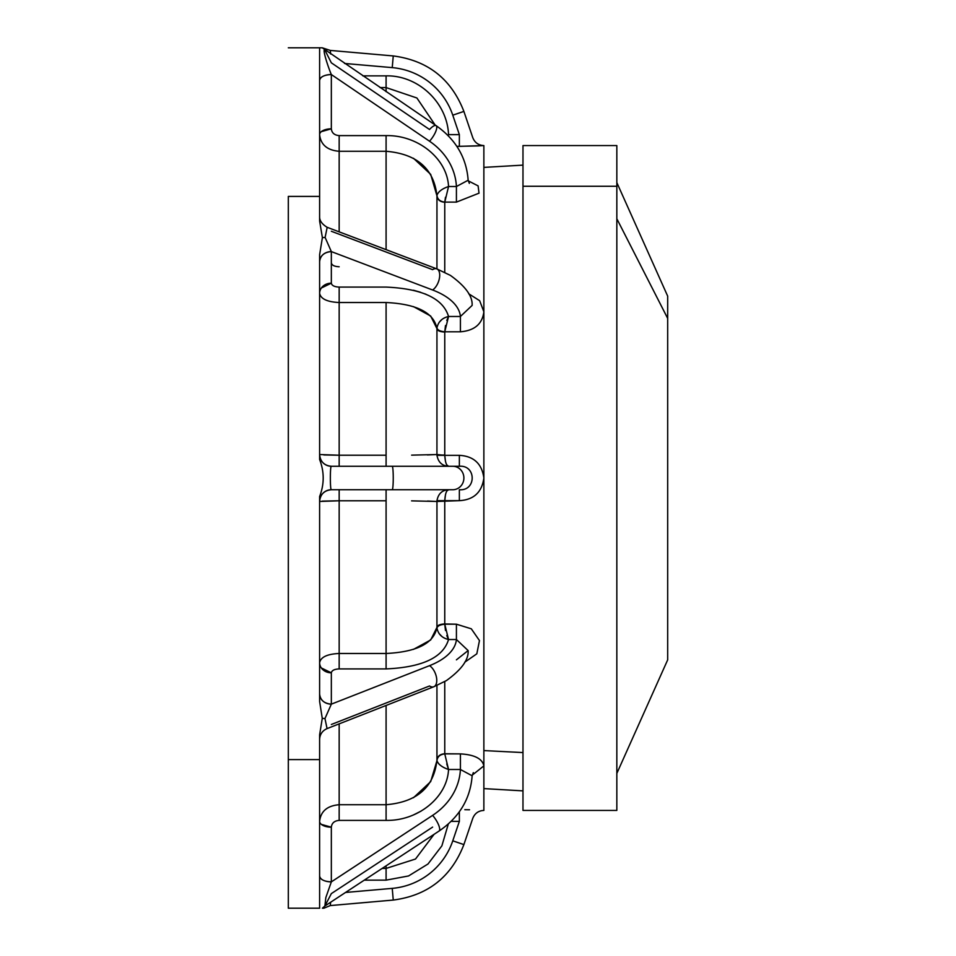 <?xml version="1.0" encoding="UTF-8"?>
<svg xmlns="http://www.w3.org/2000/svg" width="956" height="956" viewBox="0 0 956 956"><rect width="100%" height="100%" fill="white"/><g stroke="black" fill="none" stroke-linecap="round" stroke-linejoin="round"><path stroke-width="1.43" d="M477.343 145.933L483.867 145.575C478.466 145.288 474.762 142.635 472.754 137.604L463.887 111.41L452.774 115.174A70.397 70.397 0 0 0 392.235 67.625L393.251 55.938L392.235 67.625L344.519 63.455L392.235 67.625A70.397 70.397 0 0 1 452.774 115.174L459.358 134.641L448.543 134.641C447.312 102.639 418.154 75.118 386.093 75.859L362.802 75.859L386.093 75.859C418.154 75.118 447.312 102.639 448.543 134.641L459.358 134.641C476.447 138.572 476.447 138.572 459.358 134.641L452.774 115.174L463.887 111.41C451.304 78.966 427.762 60.467 393.251 55.938L330.322 50.429L330.633 54.014L330.322 50.429L322.244 47.8M330.406 51.457L330.322 50.429M321.3 47.8L288.318 47.8L322.268 47.8L319.615 47.8L319.615 196.41L319.615 47.8L322.268 47.8L436.127 125.654A11.735 3.621 124.2 0 1 429.531 141.225L331.338 74.544C324.215 74.891 320.308 76.85 319.615 80.412A11.735 5.867 180 0 1 331.338 74.544C327.454 65.51 321.993 47.501 324.968 50.202C321.993 47.513 327.454 65.51 331.338 74.544L331.338 128.821A11.735 5.867 0 0 0 319.615 134.688C320.762 144.762 327.287 150.295 339.165 151.275L339.165 231.854L339.165 151.275C327.287 150.295 320.762 144.762 319.615 134.688M386.093 87.57L380.046 87.57L386.093 87.57L386.093 75.859L386.093 91.68L386.093 87.57L416.9 97.99L435.1 124.961L416.9 97.99L386.093 87.57M386.093 75.859C418.154 75.118 447.312 102.639 448.543 134.641C447.312 102.639 418.154 75.118 386.093 75.859M448.209 135.74L448.543 134.641L448.209 135.74M459.92 146.352L483.867 145.575L459.358 146.352L459.358 134.641C476.447 138.572 476.447 138.572 459.358 134.641L459.358 146.352L456.825 146.352L477.044 145.945M483.867 145.575L483.867 311.787L479.649 300.686L468.703 293.767L479.649 300.686L483.867 311.787C482.338 323.965 474.523 330.633 460.41 331.804L460.41 316.484L472.109 305.43L460.41 316.484L460.41 331.804L444.767 331.804L445.484 325.518L444.767 331.804L460.41 331.804C474.523 330.633 482.338 323.965 483.867 311.787L483.867 145.575L476.913 145.957M448.316 187.161L448.543 186.516C442.114 188.714 438.242 191.666 436.964 195.359L436.94 268.923L436.94 195.777C437.394 199.708 440.011 201.871 444.755 202.254C440.011 201.871 437.394 199.708 436.94 195.777L436.964 195.359C437.442 199.302 440.047 201.549 444.767 202.11L444.755 272.317L444.767 202.11L456.418 202.11L479.028 193.172L478.108 185.882L468.201 180.815L478.108 185.882L479.028 193.172L456.418 202.11L456.418 186.516L468.153 180.23L456.418 186.516L456.418 202.11L444.767 202.11L445.472 197.259M436.964 195.359C438.242 191.666 442.102 188.714 448.543 186.516C447.312 158.792 418.154 134.951 386.093 135.609L339.165 135.609C334.409 135.202 331.804 132.944 331.338 128.821L331.338 74.544L429.531 141.225A70.397 60.969 0 0 1 456.418 186.516L448.543 186.516L456.418 186.516A70.397 60.969 180 0 0 429.531 141.225A11.735 3.621 -55.8 0 0 436.127 125.654A11.735 3.621 -55.8 0 0 429.531 129.502L331.338 62.821L324.968 50.202M319.615 221.015L319.615 196.41L288.318 196.41L288.318 908.2L319.615 908.2L288.318 908.2L288.318 196.41L319.615 196.41L319.615 221.015L322.387 237.626L319.615 254.738L319.615 459.501C324.383 471.834 324.383 484.166 319.615 496.499L319.615 701.429L322.268 718.374L319.615 734.817L319.615 759.59L288.318 759.59L319.615 759.59L319.615 908.2L319.615 734.817L322.268 718.374L324.968 718.553L327.06 728.603L324.968 718.553L322.268 718.374L319.615 701.429L319.615 496.499C324.383 484.166 324.383 471.834 319.615 459.501L319.615 254.738L322.387 237.626L319.615 221.015M483.867 311.787L483.867 478L483.867 311.787M441.541 500.98L444.755 500.932L444.767 624.196L456.43 624.196L471.308 628.809L479.47 640.58L476.817 653.82L464.712 662.233L476.817 653.82L479.47 640.58L471.308 628.809L456.418 624.196L444.755 623.957L444.767 500.669L459.358 500.669C473.746 499.845 481.908 492.28 483.867 478L483.867 810.425L483.867 478C481.908 463.72 473.746 456.155 459.358 455.331L444.767 455.331L444.767 331.804L444.755 455.08L441.541 455.032M325.112 237.446L322.387 237.626L325.112 237.446L331.338 251.595C324.215 252.193 320.308 255.587 319.615 261.753A11.735 10.158 180 0 1 331.338 251.595L325.112 237.446L327.179 227.313L325.112 237.446M386.093 664.731L386.093 653.486L386.093 664.731M448.543 186.516L444.755 202.254C440.011 201.871 437.394 199.708 436.94 195.777C433.952 168.746 417.007 153.916 386.093 151.275L386.093 135.609C418.154 134.951 447.312 158.792 448.543 186.516L447.444 186.898M321.324 131.641L331.338 128.821C331.804 132.944 334.409 135.202 339.165 135.609L339.165 151.275L386.093 151.275L386.093 249.647L386.093 151.275C417.007 153.916 433.952 168.746 436.94 195.777C437.394 199.708 440.011 201.871 444.755 202.254M472.109 305.43L472.109 305.43C472.754 296.324 465.524 286.31 450.407 275.4L436.773 268.863A11.735 6.142 110.8 0 1 439.366 278.519A11.735 6.142 110.8 0 1 432.614 289.991A70.397 35.193 0 0 1 460.41 316.484L448.543 316.484L446.799 320.415L448.543 316.484L460.41 316.484A70.397 35.193 180 0 0 432.614 289.991A11.735 6.142 -69.2 0 0 439.366 278.519A11.735 6.142 -69.2 0 0 436.773 268.863A11.735 6.142 -69.2 0 0 432.614 269.664L331.338 231.268M331.338 262.852C331.804 265.23 334.409 266.533 339.165 266.772C334.409 266.533 331.804 265.23 331.338 262.852M483.867 765.887C482.338 758.706 474.523 754.702 460.41 753.89L444.767 753.89L444.755 681.568L444.767 753.89C440.047 754.451 437.442 756.698 436.964 760.641L436.94 685.452L436.94 760.235C437.394 756.292 440.011 754.129 444.755 753.746C440.011 754.129 437.394 756.292 436.94 760.235C437.394 756.292 440.011 754.129 444.755 753.746L460.41 753.89C474.523 754.702 482.338 758.706 483.867 765.887L472.192 775.185L483.867 765.887M319.615 821.312C320.762 811.238 327.287 805.717 339.165 804.725L339.165 723.859L339.165 804.725C327.287 805.717 320.762 811.238 319.615 821.312A11.735 5.867 180 0 0 331.338 827.179L331.338 881.874A11.735 5.867 0 0 1 319.615 876.007C320.308 879.58 324.215 881.528 331.338 881.874L432.614 815.372A11.735 3.549 56.7 0 1 439.055 831.051L439.055 831.051A11.735 3.549 -123.3 0 0 432.614 815.372A70.397 60.969 0 0 0 460.41 769.496L472.145 775.77L460.41 769.496L460.41 753.89L460.41 769.496L448.543 769.496L446.763 763.916L448.316 768.851M331.338 704.154L324.968 718.553L331.338 704.154L429.531 665.663A11.735 6.274 68.6 0 1 436.414 677.051A11.735 6.274 68.6 0 1 433.821 686.743A11.735 6.274 -111.4 0 0 436.414 677.051A11.735 6.274 -111.4 0 0 429.531 665.663L331.338 704.154A11.735 10.158 0 0 1 319.615 693.996C320.308 700.174 324.215 703.556 331.338 704.154L331.338 672.821L331.338 704.154M325.231 464.556A11.735 11.735 0 0 0 331.338 466.265L392.235 466.265A11.735 1.028 90 0 1 393.251 478A11.735 1.028 90 0 1 392.235 489.735L331.338 489.735C330.023 490.488 330.023 465.5 331.338 466.265A11.735 11.735 0 0 1 319.615 454.53C320.308 461.664 324.215 465.572 331.338 466.265C330.023 465.5 330.023 490.5 331.338 489.735C324.215 490.428 320.308 494.336 319.615 501.47A11.735 11.735 0 0 1 331.338 489.735L331.338 489.735A11.735 11.735 0 0 0 325.231 491.444M432.614 289.991L331.338 251.595L432.614 289.991M330.609 902.261L330.322 905.571L330.609 902.261M319.615 908.2C322.722 908.2 322.722 908.2 319.615 908.2L319.663 908.2M483.867 810.425C478.466 810.712 474.762 813.365 472.754 818.396L463.887 844.59C451.304 877.034 427.762 895.533 393.251 900.062L392.235 888.375A70.397 70.397 0 0 0 452.774 840.826L463.887 844.59L452.774 840.826L459.358 821.359C476.447 817.428 476.447 817.428 459.358 821.359L451.101 821.359L459.358 821.359C476.447 817.428 476.447 817.428 459.358 821.359L459.358 811.752L459.358 821.359L452.774 840.826A70.397 70.397 0 0 1 392.235 888.375L345.534 892.462L392.235 888.375L393.251 900.062L330.322 905.571L323.881 908.2L322.423 908.2L324.897 906.013L331.338 893.609L432.614 827.107M446.775 763.94L448.543 769.496L460.41 769.496A70.397 60.969 180 0 1 432.614 815.372L331.338 881.874L325.829 897.588L324.897 906.013L325.829 897.588L331.338 881.874L331.338 827.179C331.804 823.056 334.409 820.798 339.165 820.391L386.093 820.391L386.093 705.456L386.093 804.725C417.007 802.084 433.952 787.254 436.94 760.235L436.964 760.641C437.442 756.698 440.047 754.451 444.767 753.89L444.755 753.746C440.011 754.129 437.394 756.292 436.94 760.235C433.952 787.254 417.007 802.084 386.093 804.725L339.165 804.725L339.165 820.391C334.409 820.798 331.804 823.056 331.338 827.179L321.359 824.395M413.47 158.266C413.47 131.08 413.47 131.08 413.47 158.266L430.69 174.386L436.94 195.777M413.47 797.734L413.47 797.734C413.47 824.92 413.47 824.92 413.47 797.734L430.69 781.614L436.964 760.641C438.242 764.334 442.114 767.286 448.543 769.496C442.102 767.286 438.242 764.334 436.964 760.641M413.47 649.387L430.69 639.946L436.94 627.399L436.964 500.669L444.767 500.669L445.484 494.622M413.47 306.613L430.69 316.054L436.94 328.601C437.394 330.692 440.011 331.84 444.755 332.043C440.011 331.84 437.394 330.692 436.94 328.601L436.964 327.908C438.242 321.79 442.102 317.978 448.543 316.484C443.142 298.499 422.325 288.7 386.093 287.087L339.165 287.087C334.409 286.86 331.804 285.557 331.338 283.179L331.338 251.595L331.338 283.179A11.735 10.158 0 0 0 319.615 293.337L319.615 293.337C320.762 298.917 327.287 301.976 339.165 302.514L339.165 455.223L323.797 454.948M386.093 151.275L339.165 151.275L339.165 135.609L386.093 135.609L386.093 151.275M321.347 288.019L331.338 283.179C331.804 285.557 334.409 286.86 339.165 287.087L386.093 287.087C422.325 288.7 443.142 298.499 448.543 316.484L444.767 331.804C440.047 331.314 437.442 330.011 436.964 327.908C437.442 330.011 440.047 331.314 444.767 331.804L444.755 332.043C440.011 331.84 437.394 330.692 436.94 328.601C437.394 330.692 440.011 331.84 444.755 332.043M438.41 454.853L436.94 454.53L436.94 328.601C433.952 312.743 417.007 304.044 386.093 302.514L339.165 302.514C327.287 301.976 320.762 298.917 319.615 293.337L319.615 261.753M445.484 461.354L444.767 455.331C445.209 462.238 446.464 465.883 448.543 466.265C442.102 465.883 438.242 462.238 436.964 455.331L436.94 454.53L444.767 455.331L436.964 455.331L459.358 455.331L459.358 466.265L331.338 466.265L386.093 466.265L386.093 302.514C417.007 304.044 433.952 312.743 436.94 328.601L436.94 454.53L427.392 454.96M411.63 455.14L436.94 454.53L436.964 455.331C438.242 462.238 442.114 465.883 448.543 466.265L446.81 464.915M445.46 630.363L444.755 623.957C440.011 624.172 437.394 625.308 436.94 627.399C433.952 643.257 417.007 651.956 386.093 653.486L386.093 489.735L331.338 489.735L452.774 489.735A11.735 11.114 -90 0 0 463.887 478A11.735 11.114 -90 0 0 452.774 466.265L459.358 466.265C476.447 464.867 476.458 491.133 459.358 489.735C476.458 491.145 476.447 464.867 459.358 466.265L459.358 455.331C473.746 456.155 481.908 463.72 483.867 478C481.908 492.28 473.746 499.845 459.358 500.669L459.358 489.735L459.358 500.669L436.94 501.47L436.94 627.399C437.394 625.308 440.011 624.172 444.755 623.957C440.011 624.172 437.394 625.308 436.94 627.399C437.394 625.308 440.011 624.172 444.755 623.957L444.767 624.196C440.047 624.686 437.442 625.989 436.964 628.104L436.94 627.399L436.964 628.104C437.442 625.989 440.047 624.686 444.767 624.196L445.484 630.518M456.418 659.843L468.117 650.57L456.418 639.516L456.418 624.196L456.418 639.516L448.543 639.516L446.787 635.549L448.543 639.516C442.102 638.022 438.242 634.21 436.964 628.104C438.242 634.21 442.114 638.022 448.543 639.516C443.142 657.501 422.325 667.3 386.093 668.913L386.093 653.486C417.007 651.956 433.952 643.257 436.94 627.399L436.964 628.104M446.822 491.061L448.543 489.735C446.464 490.117 445.209 493.762 444.767 500.669L436.964 500.669C438.242 493.762 442.102 490.117 448.543 489.735C442.102 490.117 438.242 493.762 436.964 500.669L436.94 501.47L411.582 500.86M469.539 809.78L464.831 809.696M439.856 191.116L439.115 191.786M322.208 501.123L339.165 500.777L339.165 653.486C327.287 654.024 320.762 657.083 319.615 662.663A11.735 10.158 180 0 0 331.338 672.821C331.804 670.443 334.409 669.14 339.165 668.913L386.093 668.913C422.325 667.3 443.142 657.501 448.543 639.516L456.418 639.516A70.397 35.193 180 0 1 429.531 665.663A70.397 35.193 0 0 0 456.418 639.516L468.117 650.57C468.787 659.664 461.533 669.678 446.356 680.624L433.821 686.743A11.735 6.274 -111.4 0 1 429.531 685.978L331.338 724.481M319.615 662.663C320.762 657.083 327.287 654.024 339.165 653.486L339.165 500.777L319.615 501.47C320.308 494.336 324.215 490.428 331.338 489.735L339.165 489.735L339.165 500.777L386.093 500.777L386.093 653.486L339.165 653.486L339.165 668.913C334.409 669.14 331.804 670.443 331.338 672.821L321.324 667.957M319.615 454.53L339.165 455.223L339.165 466.265L331.338 466.265C324.215 465.572 320.308 461.664 319.615 454.53A11.735 11.735 0 0 0 321.324 460.637M413.47 290.254L420.532 292.261L413.47 290.254M424.727 293.779L426.113 294.34M339.165 287.087L339.165 302.514L339.165 287.087M447.336 316.771L448.543 316.484C442.114 317.978 438.242 321.79 436.964 327.908L436.94 328.601M448.543 466.265L339.165 466.265L339.165 302.514L386.093 302.514L386.093 455.223L339.165 455.223L386.093 455.223L386.093 466.265M436.94 454.53L436.964 455.331M427.523 501.04L436.94 501.47M444.767 624.22L448.531 639.492M444.767 753.902L448.543 769.496C447.312 797.208 418.154 821.049 386.093 820.391C418.154 821.049 447.312 797.208 448.543 769.496L447.444 769.102M434.072 834.325L415.513 859.026L386.093 868.43L386.093 865.825L386.093 868.43L415.513 859.026L434.072 834.325M386.093 880.141L386.093 868.43L382.137 868.43L386.093 868.43L386.093 880.141L408.547 875.959L428.001 863.997L441.875 845.857L448.328 823.952L441.875 845.857L428.001 863.997L408.547 875.959L386.093 880.141L408.547 875.959L428.001 863.997L441.875 845.857L448.328 823.952L441.875 845.857L428.001 863.997L408.547 875.959L386.093 880.141L364.296 880.141L386.093 880.141M421.118 811.094L413.47 814.93L421.118 811.094M439.115 764.214L439.868 764.884M447.982 638.5L446.787 635.549M439.127 633.649L441.887 636.469M436.94 627.399L436.94 530.795M441.887 319.531L439.127 322.351M446.787 320.451L448.412 316.699M392.235 466.265L452.774 466.265A11.735 11.114 90 0 1 463.887 478A11.735 11.114 90 0 1 452.774 489.735L392.235 489.735A11.735 1.028 -90 0 0 393.251 478A11.735 1.028 -90 0 0 392.235 466.265M339.165 653.486L386.093 653.486L386.093 668.913L339.165 668.913L339.165 653.486M386.093 820.391L339.165 820.391L339.165 804.725L386.093 804.725L386.093 820.391M339.165 489.735L386.093 489.735L386.093 500.777L339.165 500.777L339.165 489.735M522.98 186.265L522.98 145.575L616.835 145.575L616.835 186.265L522.98 186.265L616.835 186.265L616.835 810.425L522.98 810.425L522.98 186.265L522.98 809.314L522.98 790.875L483.867 788.604M616.835 790.875L616.835 186.265M616.835 182.596L667.682 296.145L667.682 318.408L616.835 218.757L667.682 318.408L667.682 659.855L616.835 773.404M667.682 637.592L667.682 318.408M522.98 752.575L483.867 750.58L522.98 752.575M469.336 183.361L468.153 180.23C466.48 157.68 455.809 139.492 436.127 125.654M436.773 268.863L327.179 227.313C321.885 224.122 319.364 220.466 319.615 216.343M324.897 906.013L439.055 831.051C459.382 817.201 470.412 798.774 472.145 775.77L473.328 772.639M433.821 686.743L327.06 728.603C322.339 730.719 319.854 734.363 319.615 739.526M522.98 165.125L483.867 167.396"/></g></svg>
